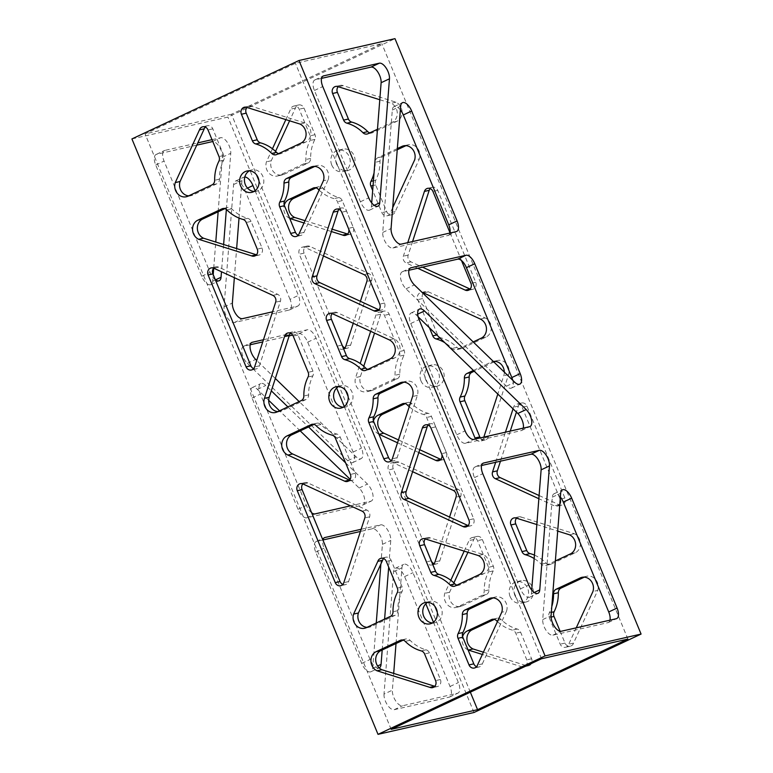 <?xml version="1.0" encoding="UTF-8"?>
<svg xmlns="http://www.w3.org/2000/svg" width="773" height="773" viewBox="0 0 773 773"><rect width="100%" height="100%" fill="white"/><g stroke="black" fill="none" stroke-linecap="round" stroke-linejoin="round"><path stroke-width="0.58" stroke-dasharray="3.87 2.9" d="M408.936 270.25L402.646 271.681A10.416 4.831 64.9 0 0 402.182 271.845A10.416 4.831 64.9 0 0 400.762 279.082A10.416 4.831 64.9 0 0 406.018 288.822L506.441 386.191A10.416 4.831 64.9 0 0 511.465 388.065A10.416 4.831 64.9 0 0 512.76 380.297M250.23 344.768L243.939 346.198A10.416 4.831 64.9 0 0 243.476 346.352A10.416 4.831 64.9 0 0 242.055 353.599A10.416 4.831 64.9 0 0 247.312 363.339L347.734 460.698A10.416 4.831 64.9 0 0 352.759 462.583A10.416 4.831 64.9 0 0 353.126 452.06L307.712 342.168A10.416 4.831 64.9 0 0 298.948 333.675L292.677 335.105M263.458 339.734L290.097 333.665M290.957 333.472L307.306 329.752A10.416 4.831 -115.1 0 1 316.06 338.245L336.642 388.027M289.17 335.897L262.743 341.917M344.275 406.511L361.484 448.137A10.416 4.831 -115.1 0 1 361.107 458.66A10.416 4.831 -115.1 0 1 356.092 456.785L299.161 401.583M275.333 378.48L256.723 360.44M560.377 497.039A10.416 4.831 64.9 0 0 554.086 493.754A10.416 4.831 64.9 0 0 552.318 497.174L542.723 619.579A10.416 4.831 64.9 0 0 546.009 630.266A10.416 4.831 64.9 0 0 552.888 635.174L607.897 622.652A10.416 4.831 64.9 0 0 608.361 622.497A10.416 4.831 64.9 0 0 609.965 620.168M384.017 694.096A10.416 4.831 64.9 0 0 387.302 704.783A10.416 4.831 64.9 0 0 394.182 709.691L449.19 697.169A10.416 4.831 64.9 0 0 449.654 697.004A10.416 4.831 64.9 0 0 450.021 686.482L404.608 576.6A10.416 4.831 64.9 0 0 395.38 568.261A10.416 4.831 64.9 0 0 393.612 571.682L384.017 694.096L392.375 690.173L393.689 673.418M433.45 622.255L458.379 682.569A10.416 4.831 -115.1 0 1 458.002 693.091A10.416 4.831 -115.1 0 1 457.539 693.246L402.53 705.768A10.416 4.831 -115.1 0 1 395.65 700.86A10.416 4.831 -115.1 0 1 392.375 690.173M396.027 643.503L401.96 567.769A10.416 4.831 -115.1 0 1 403.728 564.338A10.416 4.831 -115.1 0 1 412.956 572.677L425.807 603.771M255.109 190.767L298.368 295.431A10.416 4.831 -115.1 0 1 298.001 305.953A10.416 4.831 -115.1 0 1 297.537 306.118L272.531 311.809M290.02 299.354L244.597 189.472A10.416 4.831 64.9 0 0 235.369 181.133A10.416 4.831 64.9 0 0 233.601 184.554L224.015 306.958A10.416 4.831 64.9 0 0 227.291 317.645A10.416 4.831 64.9 0 0 234.171 322.563L289.179 310.041A10.416 4.831 64.9 0 0 289.643 309.876A10.416 4.831 64.9 0 0 290.02 299.354L298.368 295.431M400.366 109.901A10.416 4.831 64.9 0 0 394.075 106.626A10.416 4.831 64.9 0 0 392.307 110.046L382.722 232.451A10.416 4.831 64.9 0 0 385.998 243.137A10.416 4.831 64.9 0 0 392.877 248.046L447.886 235.523A10.416 4.831 64.9 0 0 448.35 235.369A10.416 4.831 64.9 0 0 449.954 233.04M234.354 277.681L236.635 248.587M239.021 218.083L241.959 180.631A10.416 4.831 -115.1 0 1 243.727 177.21A10.416 4.831 -115.1 0 1 244.809 176.988M418.164 316.853L416.125 314.882A10.416 4.831 64.9 0 0 411.11 312.997A10.416 4.831 64.9 0 0 410.734 323.52L456.727 434.803A10.416 4.831 64.9 0 0 465.491 443.296L521.195 430.619A10.416 4.831 64.9 0 0 521.659 430.455A10.416 4.831 64.9 0 0 523.263 428.126M268.704 400.327L257.419 389.389A10.416 4.831 64.9 0 0 252.404 387.515A10.416 4.831 64.9 0 0 252.027 398.037L298.02 509.31A10.416 4.831 64.9 0 0 306.784 517.804L362.489 505.127A10.416 4.831 64.9 0 0 362.952 504.972A10.416 4.831 64.9 0 0 364.373 497.725A10.416 4.831 64.9 0 0 359.116 487.985L350.169 479.318M311.625 512.75A10.416 4.831 -115.1 0 1 306.379 505.387L260.385 394.114A10.416 4.831 -115.1 0 1 260.752 383.592A10.416 4.831 -115.1 0 1 265.777 385.466L271.313 390.838M287.865 406.888L308.562 426.957M345.599 462.863L367.465 484.062A10.416 4.831 -115.1 0 1 372.731 493.802A10.416 4.831 -115.1 0 1 371.301 501.049A10.416 4.831 -115.1 0 1 370.837 501.204L350.498 505.832M300.214 430.88L279.517 410.811M481.54 465.501L475.26 466.931A10.416 4.831 64.9 0 0 474.796 467.095A10.416 4.831 64.9 0 0 474.429 477.617L520.413 588.891A10.416 4.831 64.9 0 0 529.64 597.229A10.416 4.831 64.9 0 0 531.409 593.809L531.708 590.021M322.892 539.998L316.553 541.448A10.416 4.831 64.9 0 0 316.089 541.602A10.416 4.831 64.9 0 0 315.722 552.125L361.706 663.398A10.416 4.831 64.9 0 0 370.934 671.737A10.416 4.831 64.9 0 0 372.702 668.316L376.258 622.999M379.166 667.872A10.416 4.831 -115.1 0 1 370.064 659.475L324.071 548.202A10.416 4.831 -115.1 0 1 322.863 539.931M361.136 529.273L380.606 524.838A10.416 4.831 -115.1 0 1 387.486 529.756A10.416 4.831 -115.1 0 1 390.771 540.443L388.684 567.092M380.876 564.068L382.413 544.356A10.416 4.831 64.9 0 0 379.137 533.67A10.416 4.831 64.9 0 0 372.257 528.761L360.431 531.457M384.606 619.076L382.191 650.006M321.539 78.373L315.258 79.803A10.416 4.831 64.9 0 0 314.795 79.957A10.416 4.831 64.9 0 0 314.418 90.48L360.411 201.763A10.416 4.831 64.9 0 0 369.639 210.101A10.416 4.831 64.9 0 0 371.407 206.671L371.707 202.893M212.015 139.662L220.605 137.71A10.416 4.831 -115.1 0 1 227.484 142.619A10.416 4.831 -115.1 0 1 230.76 153.305L226.363 209.415M223.619 244.519L221.484 271.758M196.748 145.16L156.552 154.31A10.416 4.831 64.9 0 0 156.088 154.474A10.416 4.831 64.9 0 0 155.711 164.997L201.705 276.27A10.416 4.831 64.9 0 0 210.932 284.609A10.416 4.831 64.9 0 0 212.701 281.188L213.213 274.637M213.715 268.183L215.764 242.055M218.131 211.802L222.411 157.228A10.416 4.831 64.9 0 0 219.435 147.015A10.416 4.831 64.9 0 0 212.807 141.575M215.309 279.71A10.416 4.831 -115.1 0 1 210.053 272.347L164.06 161.074A10.416 4.831 -115.1 0 1 164.436 150.551A10.416 4.831 -115.1 0 1 164.9 150.397L197.782 142.908M331.366 231.533L304.021 222.972M305.055 220.701L332.139 229.175M289.74 218.469A10.416 9.179 77.2 0 1 284.251 205.116M256.452 254.81A5.208 4.59 -102.8 0 0 259.032 255.061A5.208 4.59 -102.8 0 0 262.057 248.017L251.041 221.387A5.208 4.59 -102.8 0 0 247.727 218.315A39.065 34.427 77.2 0 1 231.707 208.797A5.208 4.59 -102.8 0 0 227.562 207.473A5.208 4.59 -102.8 0 0 226.731 207.763L224.856 208.642M347.647 234.055A5.208 4.59 -102.8 0 0 350.227 234.296A5.208 4.59 -102.8 0 0 353.251 227.262L342.246 200.622A5.208 4.59 -102.8 0 0 338.922 197.559A39.065 34.427 77.2 0 1 322.901 188.032A5.208 4.59 -102.8 0 0 318.756 186.718A5.208 4.59 -102.8 0 0 317.935 186.998L316.051 187.878M319.104 190.11A39.065 34.427 -102.8 0 0 334.12 198.651A5.208 4.59 77.2 0 1 337.443 201.714L348.449 228.354A5.208 4.59 77.2 0 1 348.662 228.963M277.836 411.594A10.416 9.179 -102.8 0 0 280.251 411.42A10.416 9.179 -102.8 0 0 281.903 410.85L305.992 399.535A5.208 4.59 -102.8 0 0 308.64 394.926A39.065 34.427 77.2 0 1 312.852 375.91A5.208 4.59 -102.8 0 0 312.978 371.224L298.001 334.999A5.208 4.59 -102.8 0 0 292.667 331.878A5.208 4.59 -102.8 0 0 290.455 333.221M370.663 331.298L375.871 315.287A5.208 4.59 77.2 0 1 379.07 312.215A5.208 4.59 77.2 0 1 384.403 315.336L399.37 351.551A5.208 4.59 77.2 0 1 399.255 356.237A39.065 34.427 -102.8 0 0 395.032 375.263A5.208 4.59 77.2 0 1 392.394 379.872L368.296 391.177A10.416 9.179 77.2 0 1 366.653 391.747A10.416 9.179 77.2 0 1 357.513 388.152A10.416 9.179 77.2 0 1 355.628 377.582L360.208 363.503M363.754 366.267L360.431 376.49A10.416 9.179 -102.8 0 0 362.315 387.06A10.416 9.179 -102.8 0 0 371.446 390.655A10.416 9.179 -102.8 0 0 373.098 390.085L397.196 378.78A5.208 4.59 -102.8 0 0 399.834 374.171A39.065 34.427 77.2 0 1 404.057 355.145A5.208 4.59 -102.8 0 0 404.173 350.459L389.196 314.244A5.208 4.59 -102.8 0 0 383.872 311.123A5.208 4.59 -102.8 0 0 380.674 314.196L374.538 333.076M342.806 584.407A5.208 4.59 -102.8 0 0 345.386 584.659A5.208 4.59 -102.8 0 0 348.584 581.586L369.629 516.828A5.208 4.59 -102.8 0 0 366.827 510.045L307.799 482.883A5.208 4.59 -102.8 0 0 305.084 482.584A5.208 4.59 -102.8 0 0 302.871 483.917M434.011 563.652A5.208 4.59 -102.8 0 0 436.59 563.894A5.208 4.59 -102.8 0 0 439.789 560.821L460.824 496.063A5.208 4.59 -102.8 0 0 458.022 489.29L398.994 462.128A5.208 4.59 -102.8 0 0 396.288 461.819A5.208 4.59 -102.8 0 0 393.264 468.863L424.338 544.037M432.803 564.609A5.208 4.59 77.2 0 1 431.788 564.986A5.208 4.59 77.2 0 1 426.454 561.874L388.461 469.955A5.208 4.59 77.2 0 1 391.486 462.921A5.208 4.59 77.2 0 1 394.191 463.22L412.608 471.694M449.557 517.06L440.861 543.825M434.793 686.308A5.208 4.59 -102.8 0 0 437.373 686.55A5.208 4.59 -102.8 0 0 440.397 679.525L429.392 652.876A5.208 4.59 -102.8 0 0 426.068 649.813A39.065 34.427 77.2 0 1 410.048 640.286A5.208 4.59 -102.8 0 0 405.902 638.971A5.208 4.59 -102.8 0 0 405.071 639.252L403.197 640.141M483.405 652.199L525.872 665.495A5.208 4.59 -102.8 0 0 528.577 665.795A5.208 4.59 -102.8 0 0 531.602 658.77L520.587 632.121A5.208 4.59 -102.8 0 0 517.263 629.048A39.065 34.427 77.2 0 1 501.242 619.531A5.208 4.59 -102.8 0 0 497.097 618.207A5.208 4.59 -102.8 0 0 496.276 618.497L494.401 619.376M497.454 621.598A39.065 34.427 -102.8 0 0 512.46 630.14A5.208 4.59 77.2 0 1 515.784 633.213L526.8 659.862A5.208 4.59 77.2 0 1 523.775 666.886A5.208 4.59 77.2 0 1 521.079 666.587L482.362 654.46M525.872 665.495L521.079 666.587M468.08 649.967A10.416 9.179 77.2 0 1 462.592 636.614M367.011 627.347A10.416 9.179 -102.8 0 0 369.426 627.164A10.416 9.179 -102.8 0 0 371.079 626.594L395.167 615.279A5.208 4.59 -102.8 0 0 397.805 610.68A39.065 34.427 77.2 0 1 402.028 591.654A5.208 4.59 -102.8 0 0 402.144 586.968L391.128 560.319A5.208 4.59 -102.8 0 0 385.804 557.217A5.208 4.59 -102.8 0 0 383.582 558.55M464.187 551.12L469.008 540.617A5.208 4.59 77.2 0 1 472.206 537.554A5.208 4.59 77.2 0 1 477.53 540.656L488.546 567.305A5.208 4.59 77.2 0 1 488.43 571.981A39.065 34.427 -102.8 0 0 484.207 591.007A5.208 4.59 77.2 0 1 481.569 595.616L457.471 606.931A10.416 9.179 77.2 0 1 455.819 607.501A10.416 9.179 77.2 0 1 446.688 603.897A10.416 9.179 77.2 0 1 444.804 593.335L450.794 580.272M453.896 582.89L449.596 592.244A10.416 9.179 -102.8 0 0 451.48 602.805A10.416 9.179 -102.8 0 0 460.621 606.399A10.416 9.179 -102.8 0 0 462.273 605.839L486.362 594.524A5.208 4.59 -102.8 0 0 489.009 589.915A39.065 34.427 77.2 0 1 493.222 570.889A5.208 4.59 -102.8 0 0 493.338 566.213L482.333 539.564A5.208 4.59 -102.8 0 0 476.999 536.462A5.208 4.59 -102.8 0 0 473.81 539.525L467.936 552.299M449.596 592.244L444.804 593.335M473.81 539.525L469.008 540.617M349.589 480.149A5.208 4.59 -102.8 0 0 352.169 480.391A5.208 4.59 -102.8 0 0 355.184 473.356L340.217 437.132A5.208 4.59 -102.8 0 0 336.893 434.059A39.065 34.427 77.2 0 1 320.872 424.541A5.208 4.59 -102.8 0 0 316.727 423.227A5.208 4.59 -102.8 0 0 315.906 423.507L314.031 424.387M409.246 406.733A39.065 34.427 -102.8 0 0 423.295 414.396A5.208 4.59 77.2 0 1 426.619 417.468L441.586 453.683A5.208 4.59 77.2 0 1 441.798 454.302M440.784 459.384A5.208 4.59 -102.8 0 0 443.364 459.635A5.208 4.59 -102.8 0 0 446.388 452.591L431.411 416.376A5.208 4.59 -102.8 0 0 428.087 413.304A39.065 34.427 77.2 0 1 412.077 403.786A5.208 4.59 -102.8 0 0 407.931 402.462A5.208 4.59 -102.8 0 0 407.1 402.752L405.226 403.632M418.821 452.582L397.535 442.794M398.462 439.924L419.749 449.712M378.905 434.223A10.416 9.179 77.2 0 1 373.427 420.86M253.641 368.663A5.208 4.59 -102.8 0 0 256.221 368.905A5.208 4.59 -102.8 0 0 259.419 365.832L280.454 301.084A5.208 4.59 -102.8 0 0 277.652 294.3L218.624 267.139A5.208 4.59 -102.8 0 0 215.918 266.84A5.208 4.59 -102.8 0 0 213.696 268.173M344.835 347.908A5.208 4.59 -102.8 0 0 347.415 348.15A5.208 4.59 -102.8 0 0 350.613 345.077L371.658 280.319A5.208 4.59 -102.8 0 0 368.856 273.536L309.818 246.374A5.208 4.59 -102.8 0 0 307.113 246.075A5.208 4.59 -102.8 0 0 304.098 253.119L331.202 318.698M343.627 348.865A5.208 4.59 77.2 0 1 342.613 349.241A5.208 4.59 77.2 0 1 337.289 346.12L299.296 254.211A5.208 4.59 77.2 0 1 302.311 247.167A5.208 4.59 77.2 0 1 305.026 247.466L323.443 255.94M360.392 301.306L353.251 323.288M188.66 195.849A10.416 9.179 -102.8 0 0 191.076 195.666A10.416 9.179 -102.8 0 0 192.728 195.105L216.827 183.79A5.208 4.59 -102.8 0 0 219.464 179.181A39.065 34.427 77.2 0 1 223.687 160.156A5.208 4.59 -102.8 0 0 223.803 155.47L212.797 128.84A5.208 4.59 -102.8 0 0 207.464 125.719A5.208 4.59 -102.8 0 0 205.241 127.062M285.836 119.631L290.658 109.128A5.208 4.59 77.2 0 1 293.856 106.056A5.208 4.59 77.2 0 1 299.19 109.177L310.205 135.806A5.208 4.59 77.2 0 1 310.079 140.493A39.065 34.427 -102.8 0 0 305.866 159.518A5.208 4.59 77.2 0 1 303.219 164.118L279.13 175.432A10.416 9.179 77.2 0 1 277.478 176.002A10.416 9.179 77.2 0 1 268.347 172.408A10.416 9.179 77.2 0 1 266.453 161.837L272.454 148.783M275.546 151.402L271.255 160.745A10.416 9.179 -102.8 0 0 273.14 171.316A10.416 9.179 -102.8 0 0 282.28 174.911A10.416 9.179 -102.8 0 0 283.933 174.34L308.021 163.026A5.208 4.59 -102.8 0 0 310.659 158.426A39.065 34.427 77.2 0 1 314.882 139.401A5.208 4.59 -102.8 0 0 314.998 134.715L303.992 108.085A5.208 4.59 -102.8 0 0 298.658 104.964A5.208 4.59 -102.8 0 0 295.46 108.036L289.595 120.81M271.255 160.745L266.453 161.837M295.46 108.036L290.658 109.128M298.214 235.205A5.208 4.59 -102.8 0 0 300.794 235.446A5.208 4.59 -102.8 0 0 303.992 232.373L328.196 179.665L323.404 180.756M303.992 232.373L299.199 233.465M392.713 207.666L390.394 212.71A5.208 4.59 77.2 0 1 387.196 215.783A5.208 4.59 77.2 0 1 381.862 212.662L372.673 190.448M397.245 149.759L382.635 156.619A5.208 4.59 -102.8 0 0 379.987 161.228A39.065 34.427 77.2 0 1 375.775 180.254A5.208 4.59 -102.8 0 0 375.659 184.94L386.664 211.57A5.208 4.59 -102.8 0 0 391.998 214.691A5.208 4.59 -102.8 0 0 395.196 211.618L419.401 158.909L414.599 160.001M395.196 211.618L390.394 212.71M328.196 179.665A10.416 9.179 -102.8 0 0 326.312 169.103A10.416 9.179 -102.8 0 0 317.181 165.499A10.416 9.179 -102.8 0 0 315.529 166.069L314.795 166.417M374.055 172.852A39.065 34.427 -102.8 0 0 375.195 162.32A5.208 4.59 77.2 0 1 377.833 157.721L397.341 148.561M419.401 158.909A10.416 9.179 -102.8 0 0 417.517 148.339A10.416 9.179 -102.8 0 0 408.376 144.744A10.416 9.179 -102.8 0 0 406.724 145.314L405.989 145.653M429.44 327.791L417.816 299.644A5.208 4.59 77.2 0 1 420.831 292.609A5.208 4.59 77.2 0 1 422.242 292.532M423.053 293.315A5.208 4.59 -102.8 0 0 422.609 298.552L437.586 334.777A5.208 4.59 -102.8 0 0 440.91 337.84A39.065 34.427 77.2 0 1 456.92 347.367A5.208 4.59 -102.8 0 0 461.066 348.681A5.208 4.59 -102.8 0 0 461.896 348.401L485.985 337.086A10.416 9.179 -102.8 0 0 491.261 327.549A10.416 9.179 -102.8 0 0 485.125 317.945L428.339 291.817A5.208 4.59 -102.8 0 0 425.633 291.518A5.208 4.59 -102.8 0 0 423.411 292.851M367.774 369.368A5.208 4.59 -102.8 0 0 369.871 369.446A5.208 4.59 -102.8 0 0 370.702 369.156L394.79 357.851A10.416 9.179 -102.8 0 0 400.066 348.304A10.416 9.179 -102.8 0 0 393.93 338.709L337.144 312.572A5.208 4.59 -102.8 0 0 334.438 312.273A5.208 4.59 -102.8 0 0 332.216 313.616M473.192 341.937L457.094 349.493A5.208 4.59 77.2 0 1 456.273 349.773A5.208 4.59 77.2 0 1 452.128 348.459A39.065 34.427 -102.8 0 0 444.794 342.671M468.109 525.582A5.208 4.59 -102.8 0 0 470.689 525.833A5.208 4.59 -102.8 0 0 473.704 518.789L435.711 426.88A5.208 4.59 -102.8 0 0 430.387 423.759A5.208 4.59 -102.8 0 0 428.165 425.092M539.11 495.541L559.179 504.769A5.208 4.59 -102.8 0 0 561.884 505.069A5.208 4.59 -102.8 0 0 564.899 498.034L526.915 406.115A5.208 4.59 -102.8 0 0 521.582 402.994A5.208 4.59 -102.8 0 0 518.383 406.076L516.422 412.115M513.04 408.84L513.581 407.168A5.208 4.59 77.2 0 1 516.779 404.095A5.208 4.59 77.2 0 1 522.113 407.207L560.106 499.126A5.208 4.59 77.2 0 1 560.193 499.348M559.816 504.122A5.208 4.59 77.2 0 1 557.082 506.16A5.208 4.59 77.2 0 1 554.376 505.861L538.858 498.72M495.677 462.283L505.455 432.175M510.257 431.083L500.469 461.191M576.252 627.84L568.735 644.209A5.208 4.59 77.2 0 1 565.536 647.281A5.208 4.59 77.2 0 1 560.212 644.17L549.197 617.53A5.208 4.59 77.2 0 1 549.313 612.844A39.065 34.427 -102.8 0 0 551.787 606.602M560.125 631.27L565.015 643.078A5.208 4.59 -102.8 0 0 570.339 646.189A5.208 4.59 -102.8 0 0 573.537 643.117L597.742 590.408L592.939 591.5M476.564 666.703A5.208 4.59 -102.8 0 0 479.144 666.944A5.208 4.59 -102.8 0 0 482.333 663.881L477.53 664.973M482.333 663.881L506.547 611.163L501.745 612.255M506.547 611.163A10.416 9.179 -102.8 0 0 504.653 600.592A10.416 9.179 -102.8 0 0 495.522 596.998A10.416 9.179 -102.8 0 0 493.87 597.568L493.135 597.915M597.742 590.408A10.416 9.179 -102.8 0 0 595.857 579.837A10.416 9.179 -102.8 0 0 586.717 576.243A10.416 9.179 -102.8 0 0 585.064 576.803L584.34 577.151M573.537 643.117L568.735 644.209M456.949 585.122A5.208 4.59 -102.8 0 0 459.046 585.19A5.208 4.59 -102.8 0 0 459.867 584.91L483.966 573.595A10.416 9.179 -102.8 0 0 489.232 564.048A10.416 9.179 -102.8 0 0 483.106 554.454L430.271 537.902L425.469 539.003M430.271 537.902A5.208 4.59 -102.8 0 0 427.566 537.612A5.208 4.59 -102.8 0 0 425.353 538.945M534.443 555.111A39.065 34.427 77.2 0 1 546.096 563.111A5.208 4.59 -102.8 0 0 550.241 564.435A5.208 4.59 -102.8 0 0 551.072 564.145L575.16 552.83A10.416 9.179 -102.8 0 0 580.426 543.293A10.416 9.179 -102.8 0 0 574.3 533.689L521.466 517.147L516.664 518.239M521.466 517.147A5.208 4.59 -102.8 0 0 518.77 516.847A5.208 4.59 -102.8 0 0 516.548 518.19M483.106 554.454L478.303 555.545M536.839 524.558L557.7 531.09M574.3 533.689L569.498 534.79M555.362 560.966L546.269 565.237A5.208 4.59 77.2 0 1 545.438 565.527A5.208 4.59 77.2 0 1 541.293 564.203A39.065 34.427 -102.8 0 0 534.172 558.55M391.351 460.544A5.208 4.59 -102.8 0 0 393.93 460.785A5.208 4.59 -102.8 0 0 397.129 457.713L417.372 395.418A10.416 9.179 -102.8 0 0 415.488 384.848A10.416 9.179 -102.8 0 0 406.347 381.253A10.416 9.179 -102.8 0 0 404.704 381.823L403.97 382.162M473.443 370.441L491.097 362.151A10.416 9.179 77.2 0 1 492.749 361.58A10.416 9.179 77.2 0 1 493.348 361.474M480.323 437.895A5.208 4.59 -102.8 0 0 485.125 440.03A5.208 4.59 -102.8 0 0 488.323 436.948L508.566 374.654A10.416 9.179 -102.8 0 0 506.682 364.083A10.416 9.179 -102.8 0 0 497.551 360.489A10.416 9.179 -102.8 0 0 495.899 361.059L495.164 361.406M493.889 361.996L474.245 371.224M504.305 372.093A10.416 9.179 77.2 0 1 503.764 375.746L497.812 394.075M483.83 437.103L483.531 438.04A5.208 4.59 77.2 0 1 480.333 441.122A5.208 4.59 77.2 0 1 475.521 438.987M378.934 309.838A5.208 4.59 -102.8 0 0 381.514 310.079A5.208 4.59 -102.8 0 0 384.539 303.045L346.546 211.126A5.208 4.59 -102.8 0 0 341.212 208.014A5.208 4.59 -102.8 0 0 338.989 209.348M470.129 289.083A5.208 4.59 -102.8 0 0 472.709 289.324A5.208 4.59 -102.8 0 0 475.733 282.28L437.74 190.371A5.208 4.59 -102.8 0 0 432.407 187.25A5.208 4.59 -102.8 0 0 430.194 188.593M450.012 232.76L461.5 260.569M417.7 268.26L406.173 262.955A5.208 4.59 77.2 0 1 403.371 256.172L407.767 242.635M412.569 241.543L408.173 255.08A5.208 4.59 -102.8 0 0 410.975 261.863L422.502 267.168M278.599 153.624A5.208 4.59 -102.8 0 0 280.705 153.692A5.208 4.59 -102.8 0 0 281.527 153.412L305.615 142.097A10.416 9.179 -102.8 0 0 310.891 132.56A10.416 9.179 -102.8 0 0 304.765 122.955L299.963 124.047M379.785 99.727L391.157 103.292A10.416 9.179 77.2 0 1 397.283 112.887A10.416 9.179 77.2 0 1 392.017 122.434L377.466 129.265M369.803 132.859A5.208 4.59 -102.8 0 0 371.9 132.937A5.208 4.59 -102.8 0 0 372.721 132.656L396.82 121.342A10.416 9.179 -102.8 0 0 402.086 111.795A10.416 9.179 -102.8 0 0 395.96 102.2L343.135 85.658L338.332 86.75M304.765 122.955L251.93 106.413L247.138 107.505M251.93 106.413A5.208 4.59 -102.8 0 0 249.225 106.114A5.208 4.59 -102.8 0 0 247.012 107.457M343.135 85.658A5.208 4.59 -102.8 0 0 340.429 85.359A5.208 4.59 -102.8 0 0 338.207 86.692M395.96 102.2L391.157 103.292M131.922 138.937L227.919 117.081L394.984 38.65M231.475 114.249L145.082 133.922L295.431 63.328L381.833 43.665L231.475 114.249L256.501 174.795M470.332 692.173L437.276 612.187M434.841 606.283L348.111 396.443M345.666 390.539L258.936 180.689M627.918 639.078L381.833 43.665M331.752 165.036A10.938 9.643 77.2 0 1 338.101 150.252A10.938 9.643 77.2 0 1 349.927 158.784A10.938 9.643 77.2 0 1 342.951 171.587A10.938 9.643 77.2 0 1 331.752 165.036M420.927 380.78A10.938 9.643 77.2 0 1 427.276 366.006A10.938 9.643 77.2 0 1 439.103 374.528A10.938 9.643 77.2 0 1 432.126 387.331A10.938 9.643 77.2 0 1 420.927 380.78M510.103 596.534A10.938 9.643 77.2 0 1 516.441 581.75A10.938 9.643 77.2 0 1 528.268 590.272A10.938 9.643 77.2 0 1 521.302 603.075A10.938 9.643 77.2 0 1 510.103 596.534M391.167 729.335L145.082 133.922M474.013 712.493L227.919 117.081M336.555 163.944A10.938 9.643 -102.8 0 0 347.753 170.495A10.938 9.643 -102.8 0 0 354.73 157.682A10.938 9.643 -102.8 0 0 342.903 149.16A10.938 9.643 -102.8 0 0 336.555 163.944M425.73 379.688A10.938 9.643 -102.8 0 0 436.929 386.239A10.938 9.643 -102.8 0 0 443.895 373.436A10.938 9.643 -102.8 0 0 432.068 364.904A10.938 9.643 -102.8 0 0 425.73 379.688M514.895 595.442A10.938 9.643 -102.8 0 0 526.094 601.983A10.938 9.643 -102.8 0 0 533.07 589.181A10.938 9.643 -102.8 0 0 521.244 580.658A10.938 9.643 -102.8 0 0 514.895 595.442M541.525 658.751L295.431 63.328M254.075 191.443A10.938 9.643 -102.8 0 0 256.559 191.25A10.938 9.643 -102.8 0 0 263.525 178.447A10.938 9.643 -102.8 0 0 251.698 169.925A10.938 9.643 -102.8 0 0 249.379 170.823M343.251 407.187A10.938 9.643 -102.8 0 0 345.724 406.994A10.938 9.643 -102.8 0 0 352.701 394.191A10.938 9.643 -102.8 0 0 340.874 385.669A10.938 9.643 -102.8 0 0 338.555 386.568M432.416 622.941A10.938 9.643 -102.8 0 0 434.899 622.748A10.938 9.643 -102.8 0 0 441.876 609.945A10.938 9.643 -102.8 0 0 430.049 601.413A10.938 9.643 -102.8 0 0 427.73 602.312M406.018 288.822L414.376 284.908M402.646 271.681L410.125 268.173M243.939 346.198L251.418 342.69M247.312 363.339L255.67 359.416M298.948 333.675L307.306 329.752M506.441 386.191L514.799 382.268M307.712 342.168L316.06 338.245M353.126 452.06L361.484 448.137M347.734 460.698L356.092 456.785M552.888 635.174L561.237 631.251M542.723 619.579L551.081 615.656M394.182 709.691L402.53 705.768M552.318 497.174L560.667 493.251M393.612 571.682L401.96 567.769M607.897 622.652L616.245 618.738M404.608 576.6L412.956 572.677M450.021 686.482L458.379 682.569M449.19 697.169L457.539 693.246M244.597 189.472L247.495 188.11M447.886 235.523L456.244 231.6M289.179 310.041L297.537 306.118M392.307 110.046L400.665 106.123M392.877 248.046L401.235 244.123M234.171 322.563L242.529 318.64M382.722 232.451L391.07 228.528M224.015 306.958L232.364 303.045M233.601 184.554L241.959 180.631M410.734 323.52L419.092 319.597M416.125 314.882L417.7 314.138M257.419 389.389L265.777 385.466M252.027 398.037L260.385 394.114M359.116 487.985L367.465 484.062M456.727 434.803L465.085 430.88M521.195 430.619L529.544 426.696M362.489 505.127L370.837 501.204M465.491 443.296L473.849 439.373M306.784 517.804L315.142 513.881M298.02 509.31L306.379 505.387M531.409 593.809L534.23 592.485M520.413 588.891L528.771 584.968M361.706 663.398L370.064 659.475M372.702 668.316L377.62 666.007M474.429 477.617L482.777 473.694M315.722 552.125L324.071 548.202M475.26 466.931L482.729 463.423M316.553 541.448L324.022 537.94M372.257 528.761L380.606 524.838M382.413 544.356L390.771 540.443M371.407 206.671L374.229 205.347M222.411 157.228L230.76 153.305M212.701 281.188L215.522 279.865M360.411 201.763L368.76 197.84M201.705 276.27L210.053 272.347M314.418 90.48L322.766 86.566M155.711 164.997L164.06 161.074M315.258 79.803L322.728 76.295M156.552 154.31L164.9 150.397M212.739 141.401L220.605 137.71M262.057 248.017L257.254 249.109M226.731 207.763L223.629 208.468M317.935 186.998L314.824 187.704M251.041 221.387L246.249 222.479M231.707 208.797L226.904 209.889M322.901 188.032L318.099 189.124M247.727 218.315L242.925 219.406M338.922 197.559L334.12 198.651M342.246 200.622L337.443 201.714M353.251 227.262L348.449 228.354M281.903 410.85L277.101 411.941M305.992 399.535L301.199 400.627M397.196 378.78L392.394 379.872M373.098 390.085L368.296 391.177M360.431 376.49L355.628 377.582M308.64 394.926L303.837 396.018M380.674 314.196L375.871 315.287M312.852 375.91L308.06 377.002M298.001 334.999L293.199 336.091M389.196 314.244L384.403 315.336M312.978 371.224L308.176 372.315M404.173 350.459L399.37 351.551M404.057 355.145L399.255 356.237M399.834 374.171L395.032 375.263M307.799 482.883L302.997 483.975M398.994 462.128L394.191 463.22M393.264 468.863L388.461 469.955M366.827 510.045L362.025 511.137M458.022 489.29L453.22 490.382M369.629 516.828L364.827 517.92M460.824 496.063L456.022 497.165M348.584 581.586L343.792 582.678M439.789 560.821L434.986 561.913M431.218 560.783L426.454 561.874M405.071 639.252L401.97 639.967M496.276 618.497L493.164 619.202M410.048 640.286L405.245 641.377M501.242 619.531L496.45 620.622M426.068 649.813L421.266 650.905M517.263 629.048L512.46 630.14M429.392 652.876L424.59 653.977M520.587 632.121L515.784 633.213M440.397 679.525L435.605 680.617M531.602 658.77L526.8 659.862M371.079 626.594L366.276 627.686M395.167 615.279L390.365 616.381M486.362 594.524L481.569 595.616M462.273 605.839L457.471 606.931M397.805 610.68L393.013 611.772M402.028 591.654L397.225 592.746M391.128 560.319L386.336 561.411M482.333 539.564L477.53 540.656M402.144 586.968L397.341 588.06M493.338 566.213L488.546 567.305M493.222 570.889L488.43 571.981M489.009 589.915L484.207 591.007M336.893 434.059L332.09 435.16M320.872 424.541L316.08 425.633M412.077 403.786L407.274 404.878M428.087 413.304L423.295 414.396M340.217 437.132L335.414 438.223M431.411 416.376L426.619 417.468M315.906 423.507L312.794 424.213M355.184 473.356L350.391 474.448M446.388 452.591L441.586 453.683M407.1 402.752L403.999 403.458M259.419 365.832L254.617 366.924M342.053 345.038L337.289 346.12M350.613 345.077L345.811 346.169M304.098 253.119L299.296 254.211M280.454 301.084L275.661 302.175M218.624 267.139L213.821 268.231M309.818 246.374L305.026 247.466M277.652 294.3L272.859 295.392M368.856 273.536L364.054 274.637M371.658 280.319L366.856 281.411M223.803 155.47L219.001 156.561M212.797 128.84L207.995 129.932M303.992 108.085L299.19 109.177M314.998 134.715L310.205 135.806M223.687 160.156L218.885 161.248M314.882 139.401L310.079 140.493M219.464 179.181L214.662 180.273M310.659 158.426L305.866 159.518M216.827 183.79L212.024 184.882M308.021 163.026L303.219 164.118M192.728 195.105L187.936 196.197M283.933 174.34L279.13 175.432M386.664 211.57L381.862 212.662M315.529 166.069L314.118 166.398M375.659 184.94L373.059 185.53M375.775 180.254L373.436 180.785M379.987 161.228L375.195 162.32M382.635 156.619L377.833 157.721M406.724 145.314L405.313 145.633M437.586 334.777L436.832 334.951M422.609 298.552L417.816 299.644M337.144 312.572L332.342 313.664M428.339 291.817L423.536 292.909M393.93 338.709L389.128 339.801M485.125 317.945L480.333 319.036M394.79 357.851L389.988 358.943M485.985 337.086L481.193 338.178M370.702 369.156L365.9 370.248M461.896 348.401L457.094 349.493M456.92 347.367L452.128 348.459M440.91 337.84L440.021 338.043M473.704 518.789L468.902 519.881M559.179 504.769L554.376 505.861M564.899 498.034L560.106 499.126M435.711 426.88L430.919 427.971M518.383 406.076L513.581 407.168M526.915 406.115L522.113 407.207M565.015 643.078L560.212 644.17M551.072 617.096L549.197 617.53M551.333 612.38L549.313 612.844M493.87 597.568L492.459 597.887M585.064 576.803L583.654 577.131M483.966 573.595L479.163 574.687M575.16 552.83L570.358 553.932M459.867 584.91L455.065 586.002M551.072 564.145L546.269 565.237M546.096 563.111L541.293 564.203M397.129 457.713L392.326 458.804M417.372 395.418L412.569 396.51M404.704 381.823L403.284 382.142M495.899 361.059L494.478 361.377M493.483 361.609L491.097 362.151M508.566 374.654L503.764 375.746M488.323 436.948L483.531 438.04M346.546 211.126L341.743 212.217M437.74 190.371L432.938 191.462M384.539 303.045L379.736 304.137M475.733 282.28L470.931 283.382M410.975 261.863L406.173 262.955M408.173 255.08L403.371 256.172M281.527 153.412L276.724 154.503M305.615 142.097L300.823 143.189M396.82 121.342L392.017 122.434M372.721 132.656L367.929 133.748M402.182 271.845L410.54 267.922M243.476 346.352L251.834 342.429M511.465 388.065L519.814 384.142M352.759 462.583L361.107 458.66M554.086 493.754L562.435 489.831M395.38 568.261L403.728 564.338M608.361 622.497L616.709 618.574M449.654 697.004L458.002 693.091M448.35 235.369L456.708 231.446M289.643 309.876L298.001 305.953M394.075 106.626L402.433 102.703M235.369 181.133L243.727 177.21M411.11 312.997L419.459 309.074M252.404 387.515L260.752 383.592M521.659 430.455L530.007 426.532M362.952 504.972L371.301 501.049M529.64 597.229L537.998 593.306M370.934 671.737L379.292 667.814M474.796 467.095L483.154 463.172M316.089 541.602L324.447 537.679M369.639 210.101L377.987 206.178M210.932 284.609L219.281 280.686M314.795 79.957L323.143 76.044M156.088 154.474L164.436 150.551M259.032 255.061L254.23 256.153M227.562 207.473L222.759 208.565M318.756 186.718L313.954 187.81M350.227 234.296L345.434 235.388M280.251 411.42L275.449 412.511M371.446 390.655L366.653 391.747M292.667 331.878L287.875 332.97M383.872 311.123L379.07 312.215M305.084 482.584L300.291 483.676M396.288 461.819L391.486 462.921M345.386 584.659L340.593 585.75M436.59 563.894L431.788 564.986M405.902 638.971L401.1 640.063M497.097 618.207L492.295 619.308M437.373 686.55L432.571 687.641M528.577 665.795L523.775 666.886M369.426 627.164L364.624 628.256M460.621 606.399L455.819 607.501M385.804 557.217L381.002 558.309M476.999 536.462L472.206 537.554M316.727 423.227L311.934 424.319M352.169 480.391L347.367 481.482M443.364 459.635L438.562 460.727M407.931 402.462L403.129 403.554M256.221 368.905L251.418 370.006M347.415 348.15L342.613 349.241M215.918 266.84L211.116 267.931M307.113 246.075L302.311 247.167M207.464 125.719L202.661 126.811M191.076 195.666L186.283 196.757M282.28 174.911L277.478 176.002M298.658 104.964L293.856 106.056M300.794 235.446L296.001 236.538M391.998 214.691L387.196 215.783M317.181 165.499L312.379 166.601M408.376 144.744L403.574 145.836M334.438 312.273L329.636 313.365M425.633 291.518L420.831 292.609M369.871 369.446L365.069 370.538M461.066 348.681L456.273 349.773M470.689 525.833L465.887 526.925M561.884 505.069L557.082 506.16M430.387 423.759L425.585 424.85M521.582 402.994L516.779 404.095M479.144 666.944L474.342 668.036M495.522 596.998L490.72 598.089M586.717 576.243L581.924 577.334M570.339 646.189L565.536 647.281M427.566 537.612L422.773 538.704M518.77 516.847L513.968 517.939M459.046 585.19L454.244 586.282M550.241 564.435L545.438 565.527M393.93 460.785L389.128 461.877M406.347 381.253L401.554 382.345M497.551 360.489L492.749 361.58M485.125 440.03L480.333 441.122M341.212 208.014L336.41 209.106M432.407 187.25L427.614 188.341M381.514 310.079L376.712 311.181M472.709 289.324L467.916 290.416M280.705 153.692L275.903 154.793M371.9 132.937L367.098 134.029M249.225 106.114L244.423 107.205M340.429 85.359L335.627 86.45M521.244 580.658L516.441 581.75M526.094 601.983L521.302 603.075M430.049 601.413L425.247 602.505M434.899 622.748L430.097 623.84M432.068 364.904L427.276 366.006M436.929 386.239L432.126 387.331M340.874 385.669L336.071 386.761M345.724 406.994L340.932 408.096M342.903 149.16L338.101 150.252M347.753 170.495L342.951 171.587M251.698 169.925L246.906 171.017M256.559 191.25L251.756 192.342"/><path stroke-width="1.16" d="M414.376 284.908A10.416 4.831 -115.1 0 1 409.11 275.159A10.416 4.831 -115.1 0 1 410.54 267.922A10.416 4.831 -115.1 0 1 411.004 267.767L466.013 255.245A10.416 4.831 -115.1 0 1 474.767 263.738L520.19 373.62A10.416 4.831 -115.1 0 1 519.814 384.142A10.416 4.831 -115.1 0 1 514.799 382.268L414.376 284.908M256.723 360.44L255.67 359.416A10.416 4.831 -115.1 0 1 250.404 349.676A10.416 4.831 -115.1 0 1 251.834 342.429A10.416 4.831 -115.1 0 1 252.298 342.275L263.458 339.734M512.76 380.297A10.416 4.831 64.9 0 0 511.832 377.543L466.419 267.661A10.416 4.831 64.9 0 0 457.655 259.168L408.936 270.25M290.097 333.665L290.957 333.472M292.677 335.105L289.17 335.897M262.743 341.917L250.23 344.768M336.642 388.027L344.275 406.511M299.161 401.583L275.333 378.48M561.237 631.251A10.416 4.831 -115.1 0 1 554.357 626.343A10.416 4.831 -115.1 0 1 551.081 615.656L560.667 493.251A10.416 4.831 -115.1 0 1 562.435 489.831A10.416 4.831 -115.1 0 1 571.662 498.17L617.086 608.051A10.416 4.831 -115.1 0 1 616.709 618.574A10.416 4.831 -115.1 0 1 616.245 618.738L561.237 631.251M393.689 673.418L396.027 643.503M609.965 620.168A10.416 4.831 64.9 0 0 608.728 611.974L563.314 502.092A10.416 4.831 64.9 0 0 560.377 497.039M425.807 603.771L433.45 622.255M449.954 233.04A10.416 4.831 64.9 0 0 448.726 224.846L403.303 114.955A10.416 4.831 64.9 0 0 400.366 109.901M411.661 111.041L457.075 220.923A10.416 4.831 -115.1 0 1 456.708 231.446A10.416 4.831 -115.1 0 1 456.244 231.6L401.235 244.123A10.416 4.831 -115.1 0 1 394.356 239.215A10.416 4.831 -115.1 0 1 391.07 228.528L400.665 106.123A10.416 4.831 -115.1 0 1 402.433 102.703A10.416 4.831 -115.1 0 1 411.661 111.041L403.303 114.955M244.809 176.988A10.416 4.831 -115.1 0 1 252.955 185.549L255.109 190.767M272.531 311.809L242.529 318.64A10.416 4.831 -115.1 0 1 235.649 313.732A10.416 4.831 -115.1 0 1 232.364 303.045L234.354 277.681M236.635 248.587L239.021 218.083M419.092 319.597A10.416 4.831 -115.1 0 1 419.459 309.074A10.416 4.831 -115.1 0 1 424.483 310.959L526.171 409.555A10.416 4.831 -115.1 0 1 531.438 419.295A10.416 4.831 -115.1 0 1 530.007 426.532A10.416 4.831 -115.1 0 1 529.544 426.696L473.849 439.373A10.416 4.831 -115.1 0 1 465.085 430.88L419.092 319.597M523.263 428.126A10.416 4.831 64.9 0 0 517.823 413.478L418.164 316.853M271.313 390.838L287.865 406.888M308.562 426.957L345.599 462.863M350.169 479.318L300.214 430.88M279.517 410.811L268.704 400.327M350.498 505.832L315.142 513.881A10.416 4.831 -115.1 0 1 311.625 512.75M539.767 589.886A10.416 4.831 -115.1 0 1 537.998 593.306A10.416 4.831 -115.1 0 1 528.771 584.968L482.777 473.694A10.416 4.831 -115.1 0 1 483.154 463.172A10.416 4.831 -115.1 0 1 483.618 463.008L539.312 450.33A10.416 4.831 -115.1 0 1 546.192 455.239A10.416 4.831 -115.1 0 1 549.477 465.926L539.767 589.886L534.23 592.485M382.191 650.006L381.06 664.394A10.416 4.831 -115.1 0 1 379.292 667.814A10.416 4.831 -115.1 0 1 379.166 667.872M531.708 590.021L541.119 469.849A10.416 4.831 64.9 0 0 537.844 459.162A10.416 4.831 64.9 0 0 530.964 454.253L481.54 465.501M322.863 539.931A10.416 4.831 -115.1 0 1 324.447 537.679A10.416 4.831 -115.1 0 1 324.911 537.525L361.136 529.273M360.431 531.457L322.892 539.998M388.684 567.092L384.606 619.076M376.258 622.999L380.876 564.068M371.707 202.893L381.118 82.721A10.416 4.831 64.9 0 0 377.833 72.034A10.416 4.831 64.9 0 0 370.953 67.125L321.539 78.373M389.466 78.798L379.756 202.758A10.416 4.831 -115.1 0 1 377.987 206.178A10.416 4.831 -115.1 0 1 368.76 197.84L322.766 86.566A10.416 4.831 -115.1 0 1 323.143 76.044A10.416 4.831 -115.1 0 1 323.607 75.88L379.311 63.202A10.416 4.831 -115.1 0 1 386.191 68.111A10.416 4.831 -115.1 0 1 389.466 78.798L381.118 82.721M226.363 209.415L223.619 244.519M221.484 271.758L221.049 277.265A10.416 4.831 -115.1 0 1 219.281 280.686A10.416 4.831 -115.1 0 1 215.309 279.71M213.213 274.637L213.715 268.183M215.764 242.055L218.131 211.802M197.782 142.908L212.015 139.662M212.807 141.575A10.416 4.831 64.9 0 0 212.246 141.633L196.748 145.16M224.856 208.642L202.642 219.068A10.416 9.179 -102.8 0 0 197.366 228.615A10.416 9.179 -102.8 0 0 203.502 238.21L256.327 254.752L251.525 255.853L198.7 239.311A10.416 9.179 77.2 0 1 192.574 229.707A10.416 9.179 77.2 0 1 197.84 220.17L221.928 208.855A5.208 4.59 77.2 0 1 222.759 208.565A5.208 4.59 77.2 0 1 226.904 209.889A39.065 34.427 -102.8 0 0 242.925 219.406A5.208 4.59 77.2 0 1 246.249 222.479L257.254 249.109A5.208 4.59 77.2 0 1 254.23 256.153A5.208 4.59 77.2 0 1 251.525 255.853M203.502 238.21L198.7 239.311M332.139 229.175L347.521 233.997L342.719 235.089L331.366 231.533M304.021 222.972L289.894 218.546A10.416 9.179 77.2 0 1 289.74 218.469M316.051 187.878L293.837 198.313A10.416 9.179 -102.8 0 0 288.571 207.86A10.416 9.179 -102.8 0 0 294.697 217.455L305.055 220.701M294.697 217.455L289.894 218.546M284.251 205.116A10.416 9.179 77.2 0 1 289.034 199.405L313.133 188.09A5.208 4.59 77.2 0 1 313.954 187.81A5.208 4.59 77.2 0 1 318.099 189.124A39.065 34.427 -102.8 0 0 319.104 190.11M348.662 228.963A5.208 4.59 77.2 0 1 345.434 235.388A5.208 4.59 77.2 0 1 342.719 235.089M301.199 400.627L277.101 411.941A10.416 9.179 77.2 0 1 275.449 412.511A10.416 9.179 77.2 0 1 266.318 408.917A10.416 9.179 77.2 0 1 264.434 398.346L284.677 336.052A5.208 4.59 77.2 0 1 287.875 332.97A5.208 4.59 77.2 0 1 293.199 336.091L308.176 372.315A5.208 4.59 77.2 0 1 308.06 377.002A39.065 34.427 -102.8 0 0 303.837 396.018A5.208 4.59 77.2 0 1 301.199 400.627M290.455 333.221A5.208 4.59 -102.8 0 0 289.469 334.96L269.236 397.254A10.416 9.179 -102.8 0 0 277.836 411.594M360.208 363.503L370.663 331.298M374.538 333.076L363.754 366.267M297.267 490.72A5.208 4.59 77.2 0 1 300.291 483.676A5.208 4.59 77.2 0 1 302.997 483.975L362.025 511.137A5.208 4.59 77.2 0 1 364.827 517.92L343.792 582.678A5.208 4.59 77.2 0 1 340.593 585.75A5.208 4.59 77.2 0 1 335.26 582.629L297.267 490.72L302.069 489.618L340.062 581.538A5.208 4.59 -102.8 0 0 342.806 584.407M302.871 483.917A5.208 4.59 -102.8 0 0 302.069 489.618M412.608 471.694L453.22 490.382A5.208 4.59 77.2 0 1 456.022 497.165L449.557 517.06M440.861 543.825L434.986 561.913A5.208 4.59 77.2 0 1 432.803 564.609M424.338 544.037L431.257 560.783A5.208 4.59 -102.8 0 0 434.011 563.652M403.197 640.141L380.983 650.566A10.416 9.179 -102.8 0 0 375.717 660.113A10.416 9.179 -102.8 0 0 381.843 669.708L377.04 670.8A10.416 9.179 77.2 0 1 370.914 661.205A10.416 9.179 77.2 0 1 376.18 651.658L400.279 640.344A5.208 4.59 77.2 0 1 401.1 640.063A5.208 4.59 77.2 0 1 405.245 641.377A39.065 34.427 -102.8 0 0 421.266 650.905A5.208 4.59 77.2 0 1 424.59 653.977L435.605 680.617A5.208 4.59 77.2 0 1 432.571 687.641A5.208 4.59 77.2 0 1 429.875 687.352L377.04 670.8M462.592 636.614A10.416 9.179 77.2 0 1 467.385 630.903L491.473 619.588A5.208 4.59 77.2 0 1 492.295 619.308A5.208 4.59 77.2 0 1 496.45 620.622A39.065 34.427 -102.8 0 0 497.454 621.598M494.401 619.376L472.177 629.811A10.416 9.179 -102.8 0 0 466.911 639.348A10.416 9.179 -102.8 0 0 473.037 648.953L483.405 652.199M381.843 669.708L434.677 686.26L429.875 687.352M482.362 654.46L468.235 650.045A10.416 9.179 77.2 0 1 468.08 649.967M473.037 648.953L468.235 650.045M390.365 616.381L366.276 627.686A10.416 9.179 77.2 0 1 364.624 628.256A10.416 9.179 77.2 0 1 355.483 624.661A10.416 9.179 77.2 0 1 353.599 614.091L377.813 561.372A5.208 4.59 77.2 0 1 381.002 558.309A5.208 4.59 77.2 0 1 386.336 561.411L397.341 588.06A5.208 4.59 77.2 0 1 397.225 592.746A39.065 34.427 -102.8 0 0 393.013 611.772A5.208 4.59 77.2 0 1 390.365 616.381M383.582 558.55A5.208 4.59 -102.8 0 0 382.606 560.28L358.401 612.999L353.599 614.091M358.401 612.999A10.416 9.179 -102.8 0 0 367.011 627.347M382.606 560.28L377.813 561.372M450.794 580.272L464.187 551.12M467.936 552.299L453.896 582.89M316.08 425.633A39.065 34.427 -102.8 0 0 332.09 435.16A5.208 4.59 77.2 0 1 335.414 438.223L350.391 474.448A5.208 4.59 77.2 0 1 347.367 481.482A5.208 4.59 77.2 0 1 344.661 481.183L287.875 455.055A10.416 9.179 77.2 0 1 281.739 445.451A10.416 9.179 77.2 0 1 287.015 435.914L311.104 424.599A5.208 4.59 77.2 0 1 311.934 424.319A5.208 4.59 77.2 0 1 316.08 425.633M373.427 420.86A10.416 9.179 77.2 0 1 378.21 415.149L402.298 403.844A5.208 4.59 77.2 0 1 403.129 403.554A5.208 4.59 77.2 0 1 407.274 404.878A39.065 34.427 -102.8 0 0 409.246 406.733M314.031 424.387L291.808 434.822A10.416 9.179 -102.8 0 0 286.541 444.359A10.416 9.179 -102.8 0 0 292.667 453.964L349.464 480.091A5.208 4.59 -102.8 0 0 349.589 480.149M419.749 449.712L440.658 459.336A5.208 4.59 -102.8 0 0 440.784 459.384M441.798 454.302A5.208 4.59 77.2 0 1 438.562 460.727A5.208 4.59 77.2 0 1 435.856 460.428L418.821 452.582M397.535 442.794L379.07 434.291A10.416 9.179 77.2 0 1 378.905 434.223M405.226 403.632L383.012 414.057A10.416 9.179 -102.8 0 0 377.736 423.604A10.416 9.179 -102.8 0 0 383.872 433.199L398.462 439.924M254.617 366.924A5.208 4.59 77.2 0 1 251.418 370.006A5.208 4.59 77.2 0 1 246.085 366.885L208.101 274.966A5.208 4.59 77.2 0 1 211.116 267.931A5.208 4.59 77.2 0 1 213.821 268.231L272.859 295.392A5.208 4.59 77.2 0 1 275.661 302.175L254.617 366.924M213.696 268.173A5.208 4.59 -102.8 0 0 212.894 273.874L250.887 365.793A5.208 4.59 -102.8 0 0 253.641 368.663M331.202 318.698L342.081 345.029A5.208 4.59 -102.8 0 0 344.835 347.908M353.251 323.288L345.811 346.169A5.208 4.59 77.2 0 1 343.627 348.865M323.443 255.94L364.054 274.637A5.208 4.59 77.2 0 1 366.856 281.411L360.392 301.306M207.995 129.932L219.001 156.561A5.208 4.59 77.2 0 1 218.885 161.248A39.065 34.427 -102.8 0 0 214.662 180.273A5.208 4.59 77.2 0 1 212.024 184.882L187.936 196.197A10.416 9.179 77.2 0 1 186.283 196.757A10.416 9.179 77.2 0 1 177.143 193.163A10.416 9.179 77.2 0 1 175.258 182.592L199.463 129.893A5.208 4.59 77.2 0 1 202.661 126.811A5.208 4.59 77.2 0 1 207.995 129.932M205.241 127.062A5.208 4.59 -102.8 0 0 204.265 128.801L199.463 129.893M204.265 128.801L180.061 181.5L175.258 182.592M180.061 181.5A10.416 9.179 -102.8 0 0 188.66 195.849M272.454 148.783L285.836 119.631M289.595 120.81L275.546 151.402M323.404 180.756L299.199 233.465A5.208 4.59 77.2 0 1 296.001 236.538A5.208 4.59 77.2 0 1 290.667 233.427L279.662 206.787A5.208 4.59 77.2 0 1 279.778 202.111A39.065 34.427 -102.8 0 0 283.991 183.085A5.208 4.59 77.2 0 1 286.638 178.476L310.727 167.161A10.416 9.179 77.2 0 1 312.379 166.601A10.416 9.179 77.2 0 1 321.52 170.195A10.416 9.179 77.2 0 1 323.404 180.756M397.341 148.561L401.921 146.406A10.416 9.179 77.2 0 1 403.574 145.836A10.416 9.179 77.2 0 1 412.714 149.431A10.416 9.179 77.2 0 1 414.599 160.001L392.713 207.666M314.795 166.417L291.431 177.384A5.208 4.59 -102.8 0 0 288.793 181.993A39.065 34.427 77.2 0 1 284.57 201.019A5.208 4.59 -102.8 0 0 284.454 205.695L295.47 232.335A5.208 4.59 -102.8 0 0 298.214 235.205M372.673 190.448L370.856 186.032A5.208 4.59 77.2 0 1 370.972 181.346A39.065 34.427 -102.8 0 0 374.055 172.852M405.989 145.653L397.245 149.759M332.216 313.616A5.208 4.59 -102.8 0 0 331.414 319.317L346.381 355.532A5.208 4.59 -102.8 0 0 349.705 358.604A39.065 34.427 77.2 0 1 365.726 368.122A5.208 4.59 -102.8 0 0 367.774 369.368M341.589 356.624L326.612 320.409A5.208 4.59 77.2 0 1 329.636 313.365A5.208 4.59 77.2 0 1 332.342 313.664L389.128 339.801A10.416 9.179 77.2 0 1 395.264 349.396A10.416 9.179 77.2 0 1 389.988 358.943L365.9 370.248A5.208 4.59 77.2 0 1 365.069 370.538A5.208 4.59 77.2 0 1 360.923 369.214A39.065 34.427 -102.8 0 0 344.913 359.696A5.208 4.59 77.2 0 1 341.589 356.624L346.381 355.532M444.794 342.671A39.065 34.427 -102.8 0 0 436.107 338.941A5.208 4.59 77.2 0 1 432.783 335.869L429.44 327.791M422.242 292.532A5.208 4.59 77.2 0 1 423.536 292.909L480.333 319.036A10.416 9.179 77.2 0 1 486.459 328.641A10.416 9.179 77.2 0 1 481.193 338.178L473.192 341.937M468.902 519.881A5.208 4.59 77.2 0 1 465.887 526.925A5.208 4.59 77.2 0 1 463.182 526.626L404.144 499.464A5.208 4.59 77.2 0 1 401.342 492.681L422.387 427.923A5.208 4.59 77.2 0 1 425.585 424.85A5.208 4.59 77.2 0 1 430.919 427.971L468.902 519.881M428.165 425.092A5.208 4.59 -102.8 0 0 427.189 426.831L406.144 491.589A5.208 4.59 -102.8 0 0 408.946 498.363L467.974 525.534A5.208 4.59 -102.8 0 0 468.109 525.582M560.193 499.348A5.208 4.59 77.2 0 1 559.816 504.122M538.858 498.72L495.348 478.7A5.208 4.59 77.2 0 1 492.546 471.916L495.677 462.283M500.469 461.191L497.339 470.825A5.208 4.59 -102.8 0 0 500.141 477.608L539.11 495.541M505.455 432.175L513.04 408.84M516.422 412.115L510.257 431.083M493.135 597.915L469.781 608.882A5.208 4.59 -102.8 0 0 467.134 613.482A39.065 34.427 77.2 0 1 462.921 632.507A5.208 4.59 -102.8 0 0 462.795 637.194L473.81 663.843A5.208 4.59 -102.8 0 0 476.564 666.703M469.018 664.935L458.002 638.285A5.208 4.59 77.2 0 1 458.118 633.599A39.065 34.427 -102.8 0 0 462.341 614.574A5.208 4.59 77.2 0 1 464.979 609.974L489.067 598.66A10.416 9.179 77.2 0 1 490.72 598.089A10.416 9.179 77.2 0 1 499.86 601.684A10.416 9.179 77.2 0 1 501.745 612.255L477.53 664.973A5.208 4.59 77.2 0 1 474.342 668.036A5.208 4.59 77.2 0 1 469.018 664.935L473.81 663.843M584.34 577.151L560.976 588.118A5.208 4.59 -102.8 0 0 558.338 592.727A39.065 34.427 77.2 0 1 554.115 611.752A5.208 4.59 -102.8 0 0 553.999 616.439L560.125 631.27M551.787 606.602A39.065 34.427 -102.8 0 0 553.536 593.819A5.208 4.59 77.2 0 1 556.174 589.21L580.272 577.895A10.416 9.179 77.2 0 1 581.924 577.334A10.416 9.179 77.2 0 1 591.055 580.929A10.416 9.179 77.2 0 1 592.939 591.5L576.252 627.84M425.353 538.945A5.208 4.59 -102.8 0 0 424.541 544.636L435.557 571.286A5.208 4.59 -102.8 0 0 438.88 574.349A39.065 34.427 77.2 0 1 454.901 583.876A5.208 4.59 -102.8 0 0 456.949 585.122M430.754 572.378L419.739 545.728A5.208 4.59 77.2 0 1 422.773 538.704A5.208 4.59 77.2 0 1 425.469 539.003L478.303 555.545A10.416 9.179 77.2 0 1 484.429 565.14A10.416 9.179 77.2 0 1 479.163 574.687L455.065 586.002A5.208 4.59 77.2 0 1 454.244 586.282A5.208 4.59 77.2 0 1 450.099 584.968A39.065 34.427 -102.8 0 0 434.078 575.441A5.208 4.59 77.2 0 1 430.754 572.378L435.557 571.286M534.172 558.55A39.065 34.427 -102.8 0 0 525.273 554.685A5.208 4.59 77.2 0 1 521.959 551.613L510.943 524.964A5.208 4.59 77.2 0 1 513.968 517.939A5.208 4.59 77.2 0 1 516.664 518.239L536.839 524.558M516.548 518.19A5.208 4.59 -102.8 0 0 515.746 523.872L526.751 550.521A5.208 4.59 -102.8 0 0 530.075 553.594A39.065 34.427 77.2 0 1 534.443 555.111M557.7 531.09L569.498 534.79A10.416 9.179 77.2 0 1 575.634 544.385A10.416 9.179 77.2 0 1 570.358 553.932L555.362 560.966M403.97 382.162L380.606 393.128A5.208 4.59 -102.8 0 0 377.968 397.737A39.065 34.427 77.2 0 1 373.746 416.763A5.208 4.59 -102.8 0 0 373.63 421.449L388.597 457.664A5.208 4.59 -102.8 0 0 391.351 460.544M383.804 458.756L368.827 422.541A5.208 4.59 77.2 0 1 368.943 417.855A39.065 34.427 -102.8 0 0 373.166 398.829A5.208 4.59 77.2 0 1 375.804 394.22L399.902 382.915A10.416 9.179 77.2 0 1 401.554 382.345A10.416 9.179 77.2 0 1 410.685 385.94A10.416 9.179 77.2 0 1 412.569 396.51L392.326 458.804A5.208 4.59 77.2 0 1 389.128 461.877A5.208 4.59 77.2 0 1 383.804 458.756L388.597 457.664M475.521 438.987A5.208 4.59 77.2 0 1 474.999 438.001L460.022 401.776A5.208 4.59 77.2 0 1 460.148 397.09A39.065 34.427 -102.8 0 0 464.36 378.074A5.208 4.59 77.2 0 1 467.008 373.465L473.443 370.441M474.245 371.224L471.801 372.373A5.208 4.59 -102.8 0 0 469.163 376.982A39.065 34.427 77.2 0 1 464.94 395.998A5.208 4.59 -102.8 0 0 464.824 400.685L479.801 436.909A5.208 4.59 -102.8 0 0 480.323 437.895M495.164 361.406L493.889 361.996M493.348 361.474A10.416 9.179 77.2 0 1 504.305 372.093M497.812 394.075L483.83 437.103M333.211 212.179A5.208 4.59 77.2 0 1 336.41 209.106A5.208 4.59 77.2 0 1 341.743 212.217L379.736 304.137A5.208 4.59 77.2 0 1 376.712 311.181A5.208 4.59 77.2 0 1 374.006 310.872L314.978 283.71A5.208 4.59 77.2 0 1 312.176 276.937L333.211 212.179L338.014 211.087L316.978 275.835A5.208 4.59 -102.8 0 0 319.78 282.618L378.809 309.78A5.208 4.59 -102.8 0 0 378.934 309.838M338.989 209.348A5.208 4.59 -102.8 0 0 338.014 211.087M430.194 188.593A5.208 4.59 -102.8 0 0 429.208 190.322L412.569 241.543M407.767 242.635L424.416 191.414A5.208 4.59 77.2 0 1 427.614 188.341A5.208 4.59 77.2 0 1 432.938 191.462L450.012 232.76M461.5 260.569L470.931 283.382A5.208 4.59 77.2 0 1 467.916 290.416A5.208 4.59 77.2 0 1 465.201 290.117L417.7 268.26M422.502 267.168L470.003 289.025A5.208 4.59 -102.8 0 0 470.129 289.083M300.823 143.189L276.724 154.503A5.208 4.59 77.2 0 1 275.903 154.793A5.208 4.59 77.2 0 1 271.758 153.469A39.065 34.427 -102.8 0 0 255.737 143.952A5.208 4.59 77.2 0 1 252.413 140.879L241.408 114.249A5.208 4.59 77.2 0 1 244.423 107.205A5.208 4.59 77.2 0 1 247.138 107.505L299.963 124.047A10.416 9.179 77.2 0 1 306.089 133.652A10.416 9.179 77.2 0 1 300.823 143.189M377.466 129.265L367.929 133.748A5.208 4.59 77.2 0 1 367.098 134.029A5.208 4.59 77.2 0 1 362.952 132.714A39.065 34.427 -102.8 0 0 346.932 123.187A5.208 4.59 77.2 0 1 343.608 120.124L332.603 93.485A5.208 4.59 77.2 0 1 335.627 86.45A5.208 4.59 77.2 0 1 338.332 86.75L379.785 99.727M247.012 107.457A5.208 4.59 -102.8 0 0 246.21 113.158L257.216 139.787A5.208 4.59 -102.8 0 0 260.54 142.86A39.065 34.427 77.2 0 1 276.55 152.378A5.208 4.59 -102.8 0 0 278.599 153.624M338.207 86.692A5.208 4.59 -102.8 0 0 337.405 92.393L348.41 119.023A5.208 4.59 -102.8 0 0 351.734 122.095A39.065 34.427 77.2 0 1 367.755 131.623A5.208 4.59 -102.8 0 0 369.803 132.859M545.081 655.919L641.078 634.063L394.984 38.65L298.987 60.507L131.922 138.937L378.016 734.35L545.081 655.919L298.987 60.507M477.569 709.672L627.918 639.078L541.525 658.751L391.167 729.335L477.569 709.672L470.332 692.173M437.276 612.187L434.841 606.283M348.111 396.443L345.666 390.539M258.936 180.689L256.501 174.795M641.078 634.063L474.013 712.493L378.016 734.35M249.379 170.823A10.938 9.643 -102.8 0 0 245.36 184.708A10.938 9.643 -102.8 0 0 254.075 191.443M338.555 386.568A10.938 9.643 -102.8 0 0 334.535 400.453A10.938 9.643 -102.8 0 0 343.251 407.187M427.73 602.312A10.938 9.643 -102.8 0 0 423.701 616.197A10.938 9.643 -102.8 0 0 432.416 622.941M240.558 185.8A10.938 9.643 77.2 0 1 246.906 171.017A10.938 9.643 77.2 0 1 258.733 179.539A10.938 9.643 77.2 0 1 251.756 192.342A10.938 9.643 77.2 0 1 240.558 185.8M329.733 401.545A10.938 9.643 77.2 0 1 336.071 386.761A10.938 9.643 77.2 0 1 347.898 395.283A10.938 9.643 77.2 0 1 340.932 408.096A10.938 9.643 77.2 0 1 329.733 401.545M418.898 617.289A10.938 9.643 77.2 0 1 425.247 602.505A10.938 9.643 77.2 0 1 437.074 611.037A10.938 9.643 77.2 0 1 430.097 623.84A10.938 9.643 77.2 0 1 418.898 617.289M410.125 268.173L411.004 267.767M251.418 342.69L252.298 342.275M457.655 259.168L466.013 255.245M466.419 267.661L474.767 263.738M511.832 377.543L520.19 373.62M563.314 502.092L571.662 498.17M608.728 611.974L617.086 608.051M448.726 224.846L457.075 220.923M247.495 188.11L252.955 185.549M417.7 314.138L424.483 310.959M517.823 413.478L526.171 409.555M377.62 666.007L381.06 664.394M541.119 469.849L549.477 465.926M482.729 463.423L483.618 463.008M324.022 537.94L324.911 537.525M530.964 454.253L539.312 450.33M374.229 205.347L379.756 202.758M215.522 279.865L221.049 277.265M370.953 67.125L379.311 63.202M322.728 76.295L323.607 75.88M212.246 141.633L212.739 141.401M202.642 219.068L197.84 220.17M293.837 198.313L289.034 199.405M223.629 208.468L221.928 208.855M314.824 187.704L313.133 188.09M269.236 397.254L264.434 398.346M289.469 334.96L284.677 336.052M340.062 581.538L335.26 582.629M401.97 639.967L400.279 640.344M380.983 650.566L376.18 651.658M472.177 629.811L467.385 630.903M493.164 619.202L491.473 619.588M312.794 424.213L311.104 424.599M291.808 434.822L287.015 435.914M349.464 480.091L344.661 481.183M440.658 459.336L435.856 460.428M292.667 453.964L287.875 455.055M383.872 433.199L379.07 434.291M383.012 414.057L378.21 415.149M403.999 403.458L402.298 403.844M250.887 365.793L246.085 366.885M212.894 273.874L208.101 274.966M295.47 232.335L290.667 233.427M314.118 166.398L310.727 167.161M284.454 205.695L279.662 206.787M373.059 185.53L370.856 186.032M291.431 177.384L286.638 178.476M284.57 201.019L279.778 202.111M373.436 180.785L370.972 181.346M288.793 181.993L283.991 183.085M405.313 145.633L401.921 146.406M331.414 319.317L326.612 320.409M436.832 334.951L432.783 335.869M349.705 358.604L344.913 359.696M365.726 368.122L360.923 369.214M440.021 338.043L436.107 338.941M467.974 525.534L463.182 526.626M408.946 498.363L404.144 499.464M500.141 477.608L495.348 478.7M406.144 491.589L401.342 492.681M497.339 470.825L492.546 471.916M427.189 426.831L422.387 427.923M462.795 637.194L458.002 638.285M553.999 616.439L551.072 617.096M462.921 632.507L458.118 633.599M554.115 611.752L551.333 612.38M467.134 613.482L462.341 614.574M558.338 592.727L553.536 593.819M469.781 608.882L464.979 609.974M560.976 588.118L556.174 589.21M492.459 597.887L489.067 598.66M583.654 577.131L580.272 577.895M424.541 544.636L419.739 545.728M526.751 550.521L521.959 551.613M515.746 523.872L510.943 524.964M438.88 574.349L434.078 575.441M454.901 583.876L450.099 584.968M530.075 553.594L525.273 554.685M373.63 421.449L368.827 422.541M479.801 436.909L474.999 438.001M464.824 400.685L460.022 401.776M373.746 416.763L368.943 417.855M464.94 395.998L460.148 397.09M377.968 397.737L373.166 398.829M469.163 376.982L464.36 378.074M380.606 393.128L375.804 394.22M471.801 372.373L467.008 373.465M403.284 382.142L399.902 382.915M494.478 361.377L493.483 361.609M429.208 190.322L424.416 191.414M316.978 275.835L312.176 276.937M378.809 309.78L374.006 310.872M470.003 289.025L465.201 290.117M319.78 282.618L314.978 283.71M276.55 152.378L271.758 153.469M367.755 131.623L362.952 132.714M260.54 142.86L255.737 143.952M351.734 122.095L346.932 123.187M257.216 139.787L252.413 140.879M348.41 119.023L343.608 120.124M246.21 113.158L241.408 114.249M337.405 92.393L332.603 93.485"/></g></svg>
